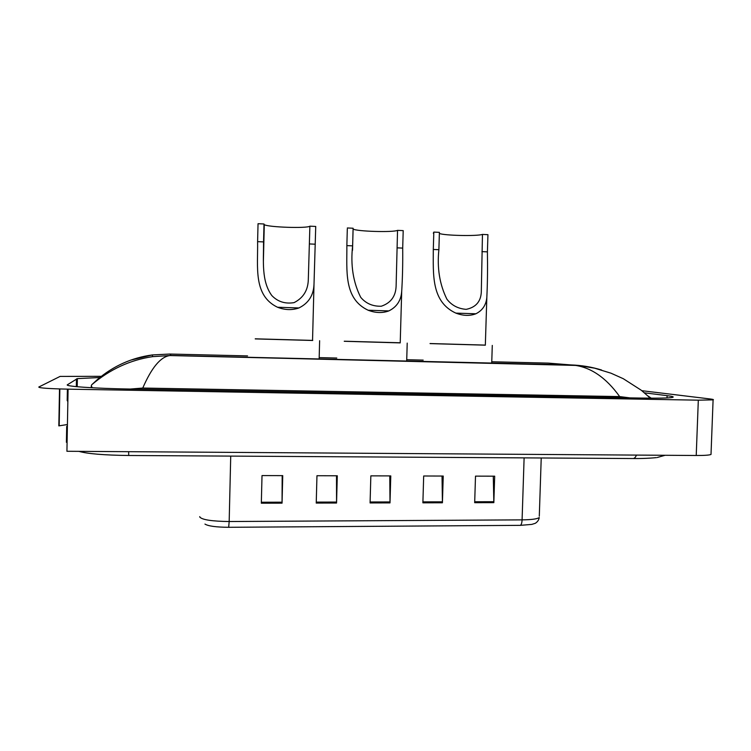 <?xml version="1.0" encoding="UTF-8"?>
<svg xmlns="http://www.w3.org/2000/svg" width="751" height="751" viewBox="0 0 751 751"><rect width="100%" height="100%" fill="white"/><g stroke="black" fill="none" stroke-linecap="round" stroke-linejoin="round"><path stroke-width="1.13" d="M711.037 453.66L711.009 454.458C709.31 455.172 704.382 455.519 696.224 455.491L66.923 451.276L68.088 389.159C48.618 388.708 38.845 388.004 38.78 387.037L60.089 376.411L101.31 376.317M641.833 390.689L710.014 398.95C713.018 399.316 714.041 399.626 713.093 399.87L698.317 400.17L68.088 389.159M59.517 388.952L58.831 425.883L67.421 424.531M99.808 377.528L77.372 378.607L67.487 384.719C63.919 386.277 93.95 388.445 129.895 389.046L639.458 398.049C657.792 398.34 668.794 398.124 672.483 397.401C674.351 396.922 672.558 396.34 667.104 395.655L644.452 392.829M66.407 442.301L66.698 426.484L67.402 425.686M67.402 389.149L67.186 400.574L67.862 401.494M648.038 395.993L651.211 398.18M630.033 397.889L619.669 396.584C605.935 377.443 590.483 366.957 573.313 365.127L570.995 364.939C581.405 365.268 591.591 366.957 601.551 369.999M247.539 355.899L169.867 354.04L152.331 354.932C131.65 357.767 113.317 366 97.311 379.63L91.725 384.756C109.899 369.342 130.167 359.973 152.537 356.65L169.839 355.552C160.63 356.809 151.599 367.643 142.765 388.051L619.669 396.584M142.765 388.051L130.299 389.046M92.26 387.779L91.275 385.807L91.725 384.756M493.285 476.172L493.839 502.654L494.684 476.181L475.505 476.134L474.679 502.691L493.839 502.654M442.029 476.04L442.423 502.776L443.231 476.05L423.677 475.993L422.888 502.823L442.423 502.776M282.179 475.627L282.047 503.151L282.742 475.636L262.015 475.58L261.329 503.198L282.047 503.151M336.504 475.768L336.551 503.02L337.293 475.777L316.96 475.721L316.237 503.076L336.551 503.02M389.778 475.909L390.004 502.898L390.773 475.909L370.844 475.862L370.083 502.945L390.004 502.898M520.321 525.353C521.335 524.808 521.917 522.987 522.086 519.87C531.473 519.748 537.19 518.988 539.256 517.57C538.542 522.048 534.44 523.776 534.89 523.428L531.774 524.405L520.321 525.353L228.67 527.296C216.147 527.202 208.243 526.122 204.957 524.076M353.083 229.027L353.101 229.036C356.396 231.449 393.271 232.547 397.542 230.36L403.203 230.632L402.696 248.102C402.865 263.601 402.536 277.964 401.71 291.21C401.109 300.4 396.819 306.971 388.83 310.914C382.428 313.27 375.528 313.036 368.15 310.238C343.46 298.654 347.065 270.52 346.859 245.615L347.309 228.933M347.337 227.966L353.101 228.238L352.623 245.868C350.454 265.065 353.139 282.207 360.677 297.283C365.887 303.517 372.768 306.492 381.311 306.22C390.727 303.019 395.655 296.41 396.106 286.403L397.542 230.36M344.268 341.292L400.217 342.897L401.71 291.21M400.217 342.785L344.268 341.217M263.986 224.436L264.286 224.652C268.013 227.271 307.356 228.576 309.881 226.173L315.73 226.455L314.002 284.347C313.552 295.368 308.52 303.244 298.907 307.957C292.073 310.341 284.948 310.107 277.532 307.253C253.049 295.5 258.015 266.962 257.602 241.644L258.025 224.239M258.044 223.704L263.995 223.986L263.554 241.906C263.61 261.179 261.264 281.005 271.768 295.5C277.701 301.714 285.127 304.089 294.063 302.634C303.216 297.997 307.966 290.374 308.304 279.748L309.881 226.173M255.227 338.908L312.538 340.475M312.754 340.41L255.237 338.823M439.373 233.448C443.916 235.579 476.913 236.33 482.461 234.415L487.943 234.678L487.408 251.867C487.699 268.379 487.512 283.512 486.836 297.265C486.179 304.925 482.536 310.435 475.89 313.777C469.882 316.096 463.207 315.88 455.857 313.12C430.999 301.705 433.318 273.974 433.299 249.463L433.815 232.087L433.327 233.223M433.815 232.087L439.401 232.359L438.884 249.707C436.96 267.994 439.626 284.479 446.901 299.17C451.614 305.31 458.026 308.699 466.146 309.356C475.674 307.422 480.724 301.742 481.297 292.299L482.461 234.415M430.051 343.601L485.334 345.169M485.334 345.103L430.051 343.536M67.243 434.144L66.482 437.983M636.454 455.097C635.449 457.537 634.22 458.683 632.755 458.532L128.712 455.491L128.646 451.689M169.867 354.04L171.078 355.448L570.995 364.939L548.202 363.108L491.764 361.757M423.188 360.114L406.732 359.72M336.767 358.039L319.184 357.617M698.317 400.17L696.224 455.491M667.019 397.927L667.104 395.655M76.33 386.652L76.48 378.889M91.237 387.723L91.256 386.558M199.775 516.622L199.766 517.045C202.179 519.814 211.989 521.307 229.177 521.523L228.67 527.296M541.227 457.979L539.293 516.2M230.726 456.11L229.177 521.523L522.086 519.87L524.114 457.875M390.013 501.95L370.112 501.987M336.57 502.062L316.265 502.109M282.066 502.184L261.357 502.231M442.433 501.837L422.907 501.875M493.848 501.715L474.707 501.762M368.15 310.238L388.83 310.914M397.044 247.849L402.696 248.102M346.859 245.615L352.623 245.868M277.532 307.253L298.907 307.957M309.421 243.944L315.27 244.206M257.602 241.644L263.554 241.906M455.857 313.12L475.89 313.777M481.926 251.623L487.408 251.867M433.299 249.463L438.884 249.707M78.949 451.36C87.463 453.801 104.051 455.181 128.693 455.491M665.114 455.284L657.397 457.453C657.36 457.603 646.47 458.692 633.337 458.542M713.093 399.87L711.009 454.458M59.855 388.962L59.179 425.676M77.212 386.727L77.372 378.607M169.848 355.552L577.97 365.474L594.529 368.159L610.985 373.191L623.292 378.711L641.251 390.229L650.328 398.18M152.387 354.923L152.537 356.65M152.331 354.932L130.927 360.067M169.839 355.552L152.631 356.641M353.101 229.036L352.519 250.327M407.211 343.104L406.695 361.043M264.286 224.652L263.385 261.47M314.002 284.347L312.538 340.522M319.626 340.719L319.147 358.969M486.836 297.265L485.334 345.207M492.28 345.413L491.727 363.062"/></g></svg>
